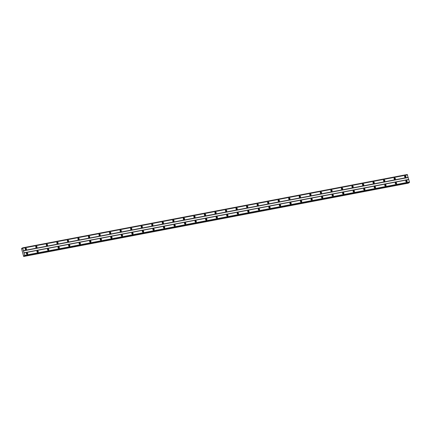 <?xml version="1.0" encoding="UTF-8"?>
<svg xmlns="http://www.w3.org/2000/svg" width="431" height="431" viewBox="0 0 431 431"><rect width="100%" height="100%" fill="white"/><g stroke="black" fill="none" stroke-linecap="round" stroke-linejoin="round"><path stroke-width="0.65" d="M25.154 248.849A0.453 0.399 -120.4 0 1 25.779 249.08A0.453 0.399 -120.4 0 1 25.607 249.624M404.569 176.516A0.453 0.399 -120.4 0 1 405.194 176.748A0.453 0.399 -120.4 0 1 405.021 177.292M394.031 178.526A0.453 0.399 -120.4 0 1 394.656 178.757A0.453 0.399 -120.4 0 1 394.484 179.301M383.488 180.535A0.453 0.399 -120.4 0 1 384.118 180.767A0.453 0.399 -120.4 0 1 383.946 181.306M372.95 182.545A0.453 0.399 -120.4 0 1 373.575 182.776A0.453 0.399 -120.4 0 1 373.402 183.315M362.412 184.554A0.453 0.399 -120.4 0 1 363.037 184.786A0.453 0.399 -120.4 0 1 362.864 185.325M351.874 186.558A0.453 0.399 -120.4 0 1 352.499 186.795A0.453 0.399 -120.4 0 1 352.326 187.334M341.33 188.568A0.453 0.399 -120.4 0 1 341.961 188.805A0.453 0.399 -120.4 0 1 341.788 189.344M330.792 190.577A0.453 0.399 -120.4 0 1 331.417 190.809A0.453 0.399 -120.4 0 1 331.245 191.353M320.255 192.587A0.453 0.399 -120.4 0 1 320.88 192.819A0.453 0.399 -120.4 0 1 320.707 193.363M309.717 194.596A0.453 0.399 -120.4 0 1 310.342 194.828A0.453 0.399 -120.4 0 1 310.169 195.372M299.173 196.606A0.453 0.399 -120.4 0 1 299.804 196.838A0.453 0.399 -120.4 0 1 299.631 197.382M288.635 198.616A0.453 0.399 -120.4 0 1 289.26 198.847A0.453 0.399 -120.4 0 1 289.088 199.391M278.097 200.625A0.453 0.399 -120.4 0 1 278.722 200.857A0.453 0.399 -120.4 0 1 278.55 201.401M267.559 202.635A0.453 0.399 -120.4 0 1 268.184 202.866A0.453 0.399 -120.4 0 1 268.012 203.41M257.016 204.644A0.453 0.399 -120.4 0 1 257.646 204.876A0.453 0.399 -120.4 0 1 257.474 205.42M246.478 206.654A0.453 0.399 -120.4 0 1 247.103 206.885A0.453 0.399 -120.4 0 1 246.931 207.43M235.94 208.663A0.453 0.399 -120.4 0 1 236.565 208.895A0.453 0.399 -120.4 0 1 236.393 209.439M225.402 210.673A0.453 0.399 -120.4 0 1 226.027 210.904A0.453 0.399 -120.4 0 1 225.855 211.449M214.859 212.682A0.453 0.399 -120.4 0 1 215.489 212.914A0.453 0.399 -120.4 0 1 215.317 213.458M204.321 214.692A0.453 0.399 -120.4 0 1 204.946 214.924A0.453 0.399 -120.4 0 1 204.773 215.468M193.783 216.701A0.453 0.399 -120.4 0 1 194.408 216.933A0.453 0.399 -120.4 0 1 194.236 217.477M183.245 218.711A0.453 0.399 -120.4 0 1 183.87 218.943A0.453 0.399 -120.4 0 1 183.698 219.481M172.702 220.72A0.453 0.399 -120.4 0 1 173.332 220.952A0.453 0.399 -120.4 0 1 173.16 221.491M162.164 222.73A0.453 0.399 -120.4 0 1 162.789 222.962A0.453 0.399 -120.4 0 1 162.616 223.5M151.626 224.734A0.453 0.399 -120.4 0 1 152.251 224.971A0.453 0.399 -120.4 0 1 152.078 225.51M141.088 226.744A0.453 0.399 -120.4 0 1 141.713 226.981A0.453 0.399 -120.4 0 1 141.54 227.52M130.545 228.753A0.453 0.399 -120.4 0 1 131.175 228.985A0.453 0.399 -120.4 0 1 131.002 229.529M120.007 230.763A0.453 0.399 -120.4 0 1 120.632 230.994A0.453 0.399 -120.4 0 1 120.459 231.539M109.469 232.772A0.453 0.399 -120.4 0 1 110.094 233.004A0.453 0.399 -120.4 0 1 109.921 233.548M98.931 234.782A0.453 0.399 -120.4 0 1 99.556 235.014A0.453 0.399 -120.4 0 1 99.383 235.558M88.387 236.791A0.453 0.399 -120.4 0 1 89.018 237.023A0.453 0.399 -120.4 0 1 88.845 237.567M77.849 238.801A0.453 0.399 -120.4 0 1 78.474 239.033A0.453 0.399 -120.4 0 1 78.302 239.577M67.311 240.81A0.453 0.399 -120.4 0 1 67.936 241.042A0.453 0.399 -120.4 0 1 67.764 241.586M56.773 242.82A0.453 0.399 -120.4 0 1 57.398 243.052A0.453 0.399 -120.4 0 1 57.226 243.596M46.23 244.83A0.453 0.399 -120.4 0 1 46.86 245.061A0.453 0.399 -120.4 0 1 46.688 245.605M35.692 246.839A0.453 0.399 -120.4 0 1 36.317 247.071A0.453 0.399 -120.4 0 1 36.145 247.615M24.589 255.966L24.233 255.653L23.64 256.407L21.55 248.558L22.331 248.509L22.552 247.857L407.241 174.517L409.45 182.006L409.272 182.625L24.589 255.966L24.766 255.341L22.552 247.857M26.873 252.846A0.749 0.663 59.6 0 0 27.25 254.279A0.749 0.663 59.6 0 0 26.873 252.846M406.282 180.514A0.749 0.663 59.6 0 0 406.665 181.947A0.749 0.663 59.6 0 0 406.282 180.514M395.744 182.523A0.749 0.663 59.6 0 0 396.127 183.956A0.749 0.663 59.6 0 0 395.744 182.523M385.206 184.533A0.749 0.663 59.6 0 0 385.589 185.966A0.749 0.663 59.6 0 0 385.206 184.533M374.668 186.542A0.749 0.663 59.6 0 0 375.051 187.975A0.749 0.663 59.6 0 0 374.668 186.542M364.125 188.552A0.749 0.663 59.6 0 0 364.507 189.985A0.749 0.663 59.6 0 0 364.125 188.552M353.587 190.556A0.749 0.663 59.6 0 0 353.97 191.994A0.749 0.663 59.6 0 0 353.587 190.556M343.049 192.565A0.749 0.663 59.6 0 0 343.432 194.004A0.749 0.663 59.6 0 0 343.049 192.565M332.511 194.575A0.749 0.663 59.6 0 0 332.894 196.013A0.749 0.663 59.6 0 0 332.511 194.575M321.968 196.584A0.749 0.663 59.6 0 0 322.35 198.023A0.749 0.663 59.6 0 0 321.968 196.584M311.43 198.594A0.749 0.663 59.6 0 0 311.812 200.032A0.749 0.663 59.6 0 0 311.43 198.594M300.892 200.604A0.749 0.663 59.6 0 0 301.274 202.042A0.749 0.663 59.6 0 0 300.892 200.604M290.354 202.613A0.749 0.663 59.6 0 0 290.736 204.052A0.749 0.663 59.6 0 0 290.354 202.613M279.811 204.623A0.749 0.663 59.6 0 0 280.193 206.061A0.749 0.663 59.6 0 0 279.811 204.623M269.273 206.632A0.749 0.663 59.6 0 0 269.655 208.071A0.749 0.663 59.6 0 0 269.273 206.632M258.735 208.642A0.749 0.663 59.6 0 0 259.117 210.08A0.749 0.663 59.6 0 0 258.735 208.642M248.197 210.651A0.749 0.663 59.6 0 0 248.579 212.09A0.749 0.663 59.6 0 0 248.197 210.651M237.653 212.661A0.749 0.663 59.6 0 0 238.036 214.099A0.749 0.663 59.6 0 0 237.653 212.661M227.115 214.67A0.749 0.663 59.6 0 0 227.498 216.103A0.749 0.663 59.6 0 0 227.115 214.67M216.577 216.68A0.749 0.663 59.6 0 0 216.96 218.113A0.749 0.663 59.6 0 0 216.577 216.68M206.04 218.689A0.749 0.663 59.6 0 0 206.422 220.122A0.749 0.663 59.6 0 0 206.04 218.689M195.502 220.699A0.749 0.663 59.6 0 0 195.879 222.132A0.749 0.663 59.6 0 0 195.502 220.699M184.958 222.708A0.749 0.663 59.6 0 0 185.341 224.142A0.749 0.663 59.6 0 0 184.958 222.708M174.42 224.718A0.749 0.663 59.6 0 0 174.803 226.151A0.749 0.663 59.6 0 0 174.42 224.718M163.882 226.728A0.749 0.663 59.6 0 0 164.265 228.161A0.749 0.663 59.6 0 0 163.882 226.728M153.344 228.732A0.749 0.663 59.6 0 0 153.722 230.17A0.749 0.663 59.6 0 0 153.344 228.732M142.801 230.741A0.749 0.663 59.6 0 0 143.184 232.18A0.749 0.663 59.6 0 0 142.801 230.741M132.263 232.751A0.749 0.663 59.6 0 0 132.646 234.189A0.749 0.663 59.6 0 0 132.263 232.751M121.725 234.76A0.749 0.663 59.6 0 0 122.108 236.199A0.749 0.663 59.6 0 0 121.725 234.76M111.187 236.77A0.749 0.663 59.6 0 0 111.564 238.208A0.749 0.663 59.6 0 0 111.187 236.77M100.644 238.779A0.749 0.663 59.6 0 0 101.026 240.218A0.749 0.663 59.6 0 0 100.644 238.779M90.106 240.789A0.749 0.663 59.6 0 0 90.488 242.227A0.749 0.663 59.6 0 0 90.106 240.789M79.568 242.798A0.749 0.663 59.6 0 0 79.95 244.237A0.749 0.663 59.6 0 0 79.568 242.798M69.03 244.808A0.749 0.663 59.6 0 0 69.407 246.246A0.749 0.663 59.6 0 0 69.03 244.808M58.487 246.818A0.749 0.663 59.6 0 0 58.869 248.256A0.749 0.663 59.6 0 0 58.487 246.818M47.949 248.827A0.749 0.663 59.6 0 0 48.331 250.266A0.749 0.663 59.6 0 0 47.949 248.827M37.411 250.837A0.749 0.663 59.6 0 0 37.793 252.275A0.749 0.663 59.6 0 0 37.411 250.837M25.65 248.251A0.749 0.663 59.6 0 0 26.027 249.684A0.749 0.663 59.6 0 0 25.65 248.251M405.059 175.918A0.749 0.663 59.6 0 0 405.442 177.351A0.749 0.663 59.6 0 0 405.059 175.918M394.521 177.928A0.749 0.663 59.6 0 0 394.904 179.361A0.749 0.663 59.6 0 0 394.521 177.928M383.983 179.932A0.749 0.663 59.6 0 0 384.366 181.37A0.749 0.663 59.6 0 0 383.983 179.932M373.445 181.941A0.749 0.663 59.6 0 0 373.828 183.38A0.749 0.663 59.6 0 0 373.445 181.941M362.902 183.951A0.749 0.663 59.6 0 0 363.285 185.389A0.749 0.663 59.6 0 0 362.902 183.951M352.364 185.96A0.749 0.663 59.6 0 0 352.747 187.399A0.749 0.663 59.6 0 0 352.364 185.96M341.826 187.97A0.749 0.663 59.6 0 0 342.209 189.408A0.749 0.663 59.6 0 0 341.826 187.97M331.288 189.979A0.749 0.663 59.6 0 0 331.671 191.418A0.749 0.663 59.6 0 0 331.288 189.979M320.745 191.989A0.749 0.663 59.6 0 0 321.127 193.427A0.749 0.663 59.6 0 0 320.745 191.989M310.207 193.998A0.749 0.663 59.6 0 0 310.589 195.437A0.749 0.663 59.6 0 0 310.207 193.998M299.669 196.008A0.749 0.663 59.6 0 0 300.051 197.446A0.749 0.663 59.6 0 0 299.669 196.008M289.131 198.018A0.749 0.663 59.6 0 0 289.513 199.456A0.749 0.663 59.6 0 0 289.131 198.018M278.588 200.027A0.749 0.663 59.6 0 0 278.97 201.466A0.749 0.663 59.6 0 0 278.588 200.027M268.05 202.037A0.749 0.663 59.6 0 0 268.432 203.475A0.749 0.663 59.6 0 0 268.05 202.037M257.512 204.046A0.749 0.663 59.6 0 0 257.894 205.479A0.749 0.663 59.6 0 0 257.512 204.046M246.974 206.056A0.749 0.663 59.6 0 0 247.356 207.489A0.749 0.663 59.6 0 0 246.974 206.056M236.43 208.065A0.749 0.663 59.6 0 0 236.813 209.498A0.749 0.663 59.6 0 0 236.43 208.065M225.892 210.075A0.749 0.663 59.6 0 0 226.275 211.508A0.749 0.663 59.6 0 0 225.892 210.075M215.355 212.084A0.749 0.663 59.6 0 0 215.737 213.517A0.749 0.663 59.6 0 0 215.355 212.084M204.817 214.094A0.749 0.663 59.6 0 0 205.199 215.527A0.749 0.663 59.6 0 0 204.817 214.094M194.273 216.103A0.749 0.663 59.6 0 0 194.656 217.536A0.749 0.663 59.6 0 0 194.273 216.103M183.735 218.108A0.749 0.663 59.6 0 0 184.118 219.546A0.749 0.663 59.6 0 0 183.735 218.108M173.197 220.117A0.749 0.663 59.6 0 0 173.58 221.556A0.749 0.663 59.6 0 0 173.197 220.117M162.659 222.127A0.749 0.663 59.6 0 0 163.042 223.565A0.749 0.663 59.6 0 0 162.659 222.127M152.121 224.136A0.749 0.663 59.6 0 0 152.499 225.575A0.749 0.663 59.6 0 0 152.121 224.136M141.578 226.146A0.749 0.663 59.6 0 0 141.961 227.584A0.749 0.663 59.6 0 0 141.578 226.146M131.04 228.155A0.749 0.663 59.6 0 0 131.423 229.594A0.749 0.663 59.6 0 0 131.04 228.155M120.502 230.165A0.749 0.663 59.6 0 0 120.885 231.603A0.749 0.663 59.6 0 0 120.502 230.165M109.964 232.174A0.749 0.663 59.6 0 0 110.341 233.613A0.749 0.663 59.6 0 0 109.964 232.174M99.421 234.184A0.749 0.663 59.6 0 0 99.803 235.622A0.749 0.663 59.6 0 0 99.421 234.184M88.883 236.193A0.749 0.663 59.6 0 0 89.265 237.632A0.749 0.663 59.6 0 0 88.883 236.193M78.345 238.203A0.749 0.663 59.6 0 0 78.728 239.641A0.749 0.663 59.6 0 0 78.345 238.203M67.807 240.212A0.749 0.663 59.6 0 0 68.184 241.651A0.749 0.663 59.6 0 0 67.807 240.212M57.264 242.222A0.749 0.663 59.6 0 0 57.646 243.655A0.749 0.663 59.6 0 0 57.264 242.222M46.726 244.232A0.749 0.663 59.6 0 0 47.108 245.665A0.749 0.663 59.6 0 0 46.726 244.232M36.188 246.241A0.749 0.663 59.6 0 0 36.57 247.674A0.749 0.663 59.6 0 0 36.188 246.241M26.377 253.444A0.453 0.399 -120.4 0 1 27.002 253.676A0.453 0.399 -120.4 0 1 26.83 254.22M405.792 181.112A0.453 0.399 -120.4 0 1 406.417 181.343A0.453 0.399 -120.4 0 1 406.244 181.887M395.254 183.121A0.453 0.399 -120.4 0 1 395.879 183.353A0.453 0.399 -120.4 0 1 395.706 183.897M384.711 185.131A0.453 0.399 -120.4 0 1 385.341 185.362A0.453 0.399 -120.4 0 1 385.169 185.906M374.173 187.14A0.453 0.399 -120.4 0 1 374.798 187.372A0.453 0.399 -120.4 0 1 374.625 187.916M363.635 189.15A0.453 0.399 -120.4 0 1 364.26 189.381A0.453 0.399 -120.4 0 1 364.087 189.926M353.097 191.159A0.453 0.399 -120.4 0 1 353.722 191.391A0.453 0.399 -120.4 0 1 353.549 191.93M342.553 193.169A0.453 0.399 -120.4 0 1 343.184 193.4A0.453 0.399 -120.4 0 1 343.011 193.939M332.015 195.178A0.453 0.399 -120.4 0 1 332.64 195.41A0.453 0.399 -120.4 0 1 332.468 195.949M321.478 197.182A0.453 0.399 -120.4 0 1 322.102 197.42A0.453 0.399 -120.4 0 1 321.93 197.958M310.94 199.192A0.453 0.399 -120.4 0 1 311.565 199.429A0.453 0.399 -120.4 0 1 311.392 199.968M300.396 201.202A0.453 0.399 -120.4 0 1 301.027 201.433A0.453 0.399 -120.4 0 1 300.854 201.977M289.858 203.211A0.453 0.399 -120.4 0 1 290.483 203.443A0.453 0.399 -120.4 0 1 290.311 203.987M279.32 205.221A0.453 0.399 -120.4 0 1 279.945 205.452A0.453 0.399 -120.4 0 1 279.773 205.996M268.782 207.23A0.453 0.399 -120.4 0 1 269.407 207.462A0.453 0.399 -120.4 0 1 269.235 208.006M258.239 209.24A0.453 0.399 -120.4 0 1 258.869 209.471A0.453 0.399 -120.4 0 1 258.697 210.016M247.701 211.249A0.453 0.399 -120.4 0 1 248.326 211.481A0.453 0.399 -120.4 0 1 248.154 212.025M237.163 213.259A0.453 0.399 -120.4 0 1 237.788 213.49A0.453 0.399 -120.4 0 1 237.616 214.035M226.625 215.268A0.453 0.399 -120.4 0 1 227.25 215.5A0.453 0.399 -120.4 0 1 227.078 216.044M216.082 217.278A0.453 0.399 -120.4 0 1 216.712 217.51A0.453 0.399 -120.4 0 1 216.54 218.054M205.544 219.287A0.453 0.399 -120.4 0 1 206.169 219.519A0.453 0.399 -120.4 0 1 205.996 220.063M195.006 221.297A0.453 0.399 -120.4 0 1 195.631 221.529A0.453 0.399 -120.4 0 1 195.458 222.073M184.468 223.306A0.453 0.399 -120.4 0 1 185.093 223.538A0.453 0.399 -120.4 0 1 184.921 224.082M173.925 225.316A0.453 0.399 -120.4 0 1 174.555 225.548A0.453 0.399 -120.4 0 1 174.383 226.092M163.387 227.326A0.453 0.399 -120.4 0 1 164.012 227.557A0.453 0.399 -120.4 0 1 163.839 228.101M152.849 229.335A0.453 0.399 -120.4 0 1 153.474 229.567A0.453 0.399 -120.4 0 1 153.301 230.106M142.311 231.345A0.453 0.399 -120.4 0 1 142.936 231.576A0.453 0.399 -120.4 0 1 142.763 232.115M131.767 233.354A0.453 0.399 -120.4 0 1 132.398 233.586A0.453 0.399 -120.4 0 1 132.225 234.125M121.23 235.364A0.453 0.399 -120.4 0 1 121.854 235.595A0.453 0.399 -120.4 0 1 121.682 236.134M110.692 237.368A0.453 0.399 -120.4 0 1 111.317 237.605A0.453 0.399 -120.4 0 1 111.144 238.144M100.154 239.377A0.453 0.399 -120.4 0 1 100.779 239.609A0.453 0.399 -120.4 0 1 100.606 240.153M89.61 241.387A0.453 0.399 -120.4 0 1 90.241 241.619A0.453 0.399 -120.4 0 1 90.068 242.163M79.072 243.396A0.453 0.399 -120.4 0 1 79.697 243.628A0.453 0.399 -120.4 0 1 79.525 244.172M68.534 245.406A0.453 0.399 -120.4 0 1 69.159 245.638A0.453 0.399 -120.4 0 1 68.987 246.182M57.996 247.416A0.453 0.399 -120.4 0 1 58.621 247.647A0.453 0.399 -120.4 0 1 58.449 248.191M47.453 249.425A0.453 0.399 -120.4 0 1 48.083 249.657A0.453 0.399 -120.4 0 1 47.911 250.201M36.915 251.435A0.453 0.399 -120.4 0 1 37.54 251.666A0.453 0.399 -120.4 0 1 37.368 252.21M408.599 182.755L408.389 183.143L23.705 256.483M24.75 255.47L409.434 182.13M409.391 182.469L24.707 255.804M409.45 182.006L24.766 255.341M24.12 252.916L408.803 179.582M408.674 179.436L23.991 252.771M23.479 250.858L408.162 177.518M408.195 177.281L23.511 250.621M22.865 248.197L407.548 174.857M22.606 247.917L407.29 174.577M407.478 174.781L22.795 248.116M21.765 248.321L22.45 248.191M23.904 256.364L408.593 183.024M23.926 255.836L24.438 255.739M25.973 249.694A0.749 0.663 59.6 0 0 25.273 248.493M405.388 177.362A0.749 0.663 59.6 0 0 404.687 176.16M394.85 179.371A0.749 0.663 59.6 0 0 394.144 178.17M384.312 181.381A0.749 0.663 59.6 0 0 383.606 180.18M373.769 183.385A0.749 0.663 59.6 0 0 373.068 182.189M363.231 185.395A0.749 0.663 59.6 0 0 362.53 184.199M352.693 187.404A0.749 0.663 59.6 0 0 351.987 186.208M342.155 189.414A0.749 0.663 59.6 0 0 341.449 188.218M331.611 191.423A0.749 0.663 59.6 0 0 330.911 190.227M321.073 193.433A0.749 0.663 59.6 0 0 320.373 192.237M310.535 195.442A0.749 0.663 59.6 0 0 309.83 194.246M299.998 197.452A0.749 0.663 59.6 0 0 299.292 196.25M289.454 199.461A0.749 0.663 59.6 0 0 288.754 198.26M278.916 201.471A0.749 0.663 59.6 0 0 278.216 200.27M268.378 203.48A0.749 0.663 59.6 0 0 267.673 202.279M257.84 205.49A0.749 0.663 59.6 0 0 257.135 204.289M247.297 207.5A0.749 0.663 59.6 0 0 246.597 206.298M236.759 209.509A0.749 0.663 59.6 0 0 236.059 208.308M226.221 211.519A0.749 0.663 59.6 0 0 225.515 210.317M215.683 213.528A0.749 0.663 59.6 0 0 214.977 212.327M205.14 215.538A0.749 0.663 59.6 0 0 204.439 214.336M194.602 217.547A0.749 0.663 59.6 0 0 193.902 216.346M184.064 219.557A0.749 0.663 59.6 0 0 183.358 218.355M173.526 221.566A0.749 0.663 59.6 0 0 172.82 220.365M162.983 223.57A0.749 0.663 59.6 0 0 162.282 222.374M152.445 225.58A0.749 0.663 59.6 0 0 151.744 224.384M141.907 227.59A0.749 0.663 59.6 0 0 141.201 226.394M131.369 229.599A0.749 0.663 59.6 0 0 130.663 228.403M120.825 231.609A0.749 0.663 59.6 0 0 120.125 230.413M110.288 233.618A0.749 0.663 59.6 0 0 109.587 232.422M99.75 235.628A0.749 0.663 59.6 0 0 99.044 234.426M89.212 237.637A0.749 0.663 59.6 0 0 88.506 236.436M78.668 239.647A0.749 0.663 59.6 0 0 77.968 238.445M68.13 241.656A0.749 0.663 59.6 0 0 67.43 240.455M57.592 243.666A0.749 0.663 59.6 0 0 56.887 242.464M47.054 245.675A0.749 0.663 59.6 0 0 46.349 244.474M36.511 247.685A0.749 0.663 59.6 0 0 35.811 246.484M409.38 182.561L24.696 255.901M27.196 254.29A0.749 0.663 59.6 0 0 26.496 253.089M406.611 181.957A0.749 0.663 59.6 0 0 405.91 180.756M396.073 183.967A0.749 0.663 59.6 0 0 395.367 182.766M385.535 185.976A0.749 0.663 59.6 0 0 384.829 184.775M374.992 187.986A0.749 0.663 59.6 0 0 374.291 186.785M364.454 189.996A0.749 0.663 59.6 0 0 363.753 188.794M353.916 192.005A0.749 0.663 59.6 0 0 353.21 190.804M343.378 194.015A0.749 0.663 59.6 0 0 342.672 192.813M332.834 196.019A0.749 0.663 59.6 0 0 332.134 194.823M322.296 198.028A0.749 0.663 59.6 0 0 321.596 196.832M311.758 200.038A0.749 0.663 59.6 0 0 311.053 198.842M301.221 202.047A0.749 0.663 59.6 0 0 300.515 200.851M290.677 204.057A0.749 0.663 59.6 0 0 289.977 202.861M280.139 206.066A0.749 0.663 59.6 0 0 279.439 204.87M269.601 208.076A0.749 0.663 59.6 0 0 268.896 206.875M259.063 210.086A0.749 0.663 59.6 0 0 258.358 208.884M248.52 212.095A0.749 0.663 59.6 0 0 247.82 210.894M237.982 214.105A0.749 0.663 59.6 0 0 237.282 212.903M227.444 216.114A0.749 0.663 59.6 0 0 226.738 214.913M216.906 218.124A0.749 0.663 59.6 0 0 216.2 216.922M206.363 220.133A0.749 0.663 59.6 0 0 205.662 218.932M195.825 222.143A0.749 0.663 59.6 0 0 195.124 220.941M185.287 224.152A0.749 0.663 59.6 0 0 184.581 222.951M174.749 226.162A0.749 0.663 59.6 0 0 174.043 224.96M164.206 228.171A0.749 0.663 59.6 0 0 163.505 226.97M153.668 230.181A0.749 0.663 59.6 0 0 152.967 228.98M143.13 232.19A0.749 0.663 59.6 0 0 142.424 230.989M132.592 234.195A0.749 0.663 59.6 0 0 131.886 232.999M122.048 236.204A0.749 0.663 59.6 0 0 121.348 235.008M111.51 238.214A0.749 0.663 59.6 0 0 110.81 237.018M100.973 240.223A0.749 0.663 59.6 0 0 100.272 239.027M90.435 242.233A0.749 0.663 59.6 0 0 89.729 241.037M79.891 244.242A0.749 0.663 59.6 0 0 79.191 243.046M69.353 246.252A0.749 0.663 59.6 0 0 68.653 245.05M58.815 248.261A0.749 0.663 59.6 0 0 58.115 247.06M48.277 250.271A0.749 0.663 59.6 0 0 47.572 249.07M37.734 252.28A0.749 0.663 59.6 0 0 37.034 251.079"/></g></svg>
